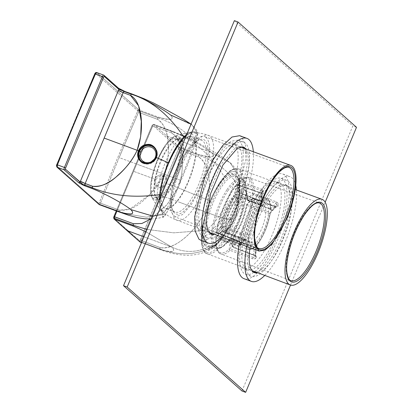 <?xml version="1.0" encoding="UTF-8"?>
<svg xmlns="http://www.w3.org/2000/svg" width="413" height="413" viewBox="0 0 413 413"><rect width="100%" height="100%" fill="white"/><g stroke="black" fill="none" stroke-linecap="round" stroke-linejoin="round"><path stroke-width="0.31" stroke-dasharray="2.06 1.55" d="M210.661 201.508A39.281 12.86 110.3 0 0 204.45 220.986A39.281 12.86 110.3 0 0 203.888 243.51A39.281 12.86 110.3 0 0 231.13 219.701A39.281 12.86 110.3 0 0 231.471 218.875A39.281 12.86 110.3 0 0 229.401 174.554A39.281 12.86 110.3 0 0 210.661 201.508A39.281 12.86 -69.7 0 1 235.828 174.523A39.281 12.86 -69.7 0 1 231.471 218.875A39.281 12.86 -69.7 0 1 231.13 219.701A39.281 12.86 -69.7 0 1 209.061 247.712A39.281 12.86 -69.7 0 1 204.45 220.986A39.281 12.86 -69.7 0 1 210.661 201.508L210.021 201.415A38.228 12.514 110.3 0 0 203.976 220.372A38.228 12.514 110.3 0 0 203.428 242.286A38.228 12.514 110.3 0 0 229.943 219.122L231.13 219.701L229.943 219.122A38.228 12.514 110.3 0 0 230.273 218.317A38.228 12.514 110.3 0 0 228.255 175.184A38.228 12.514 110.3 0 0 210.021 201.415L210.661 201.508M239.07 176.79C237.49 170.197 231.641 163.718 230.015 162.645L211.384 152.433C206.681 148.479 189.965 138.37 173.001 131.525C187.822 137.369 206.102 147.988 211.384 152.433L185.922 143.012L211.384 152.433C216.113 157.508 211.874 158.174 198.674 154.436C213.598 159.428 215.23 156.073 211.384 152.433L230.015 162.65L236.737 172.742C233.789 170.223 229.705 171.663 224.481 177.063C219.215 182.814 214.43 190.806 210.124 201.033C205.86 211.296 203.181 221.156 202.081 230.609C201.183 239.855 202.174 245.807 205.06 248.471C194.095 252.787 183.005 252.328 171.793 247.093C175.633 250.732 174.002 254.083 159.077 249.091L159.072 249.091C172.278 252.833 176.516 252.162 171.793 247.093L146.331 237.671L171.793 247.093L146.032 231.827L171.793 247.093C182.99 252.328 194.079 252.787 205.06 248.471L212.871 247.991L217.31 244.15C222.576 238.394 227.362 230.408 231.667 220.181C225.787 219.076 216.918 216.257 205.049 211.73C210.893 196.557 212.834 166.62 198.596 156.873C211.714 164.524 211.626 194.673 205.049 211.73L179.588 202.308L205.049 211.73C197.491 228.472 175.525 250.784 160.404 247.676C177.858 249.984 198.333 226.598 205.049 211.73C216.928 216.262 225.803 219.081 231.667 220.181C235.968 209.758 238.647 199.897 239.71 190.599C233.557 174.89 219.984 163.156 198.999 155.391L179.944 148.344L179.784 147.446A3099.451 371.282 22.7 0 1 166.506 135.831A3099.451 371.282 22.7 0 1 153.935 124.473L153.331 124.69L152.619 125.893L171.488 132.872L172.206 131.675L153.331 124.69L133.616 171.328L152.619 125.893L171.488 132.872C185.938 142.371 183.981 172.608 178.127 187.796L210.124 201.033C214.512 190.687 219.298 182.696 224.481 177.063C210.733 154.612 193.372 139.501 172.386 131.742L171.488 132.872C184.807 140.291 184.719 170.693 178.127 187.796L166.584 183.527A6.613 6.2 -48.4 0 0 163.259 175.298A6.613 6.2 -48.4 0 0 154.86 179.19L133.616 171.328L154.86 179.19A6.613 6.2 -48.4 0 0 161.457 187.688A6.613 6.2 -48.4 0 0 166.584 183.527A6.613 6.2 -48.4 0 0 163.259 175.298A6.613 6.2 -48.4 0 0 154.86 179.19A6.613 6.2 -48.4 0 0 161.457 187.688A6.613 6.2 -48.4 0 0 166.584 183.527L178.127 187.796L166.8 204.925L150.828 218.998L167.167 204.512L178.127 187.796L210.124 201.033C205.824 211.451 203.144 221.311 202.081 230.609L173.811 232.839L147.033 229.442L173.811 232.839L202.081 230.609C201.172 239.741 202.169 245.694 205.06 248.471C208.075 250.944 212.158 249.504 217.31 244.15C200 255.11 180.848 256.705 159.867 248.941L140.812 241.889L150.528 219.2L141.535 240.696L160.399 247.676L159.681 248.874L160.399 247.676L140.353 240.118L178.364 149.248L178.478 148.055A3100.484 371.406 22.7 0 1 152.619 125.077L151.938 125.733L152.619 125.893L151.938 125.733L152.48 124.834L153.863 124.427L184.957 136.352C192.226 139.687 197.982 142.63 202.225 145.19C214.223 152.609 218.152 153.44 230.015 162.645L236.737 172.742C239.628 175.515 240.619 181.472 239.71 190.599C233.557 174.89 219.984 163.156 198.999 155.391L179.944 148.344L179.784 147.446A3099.451 371.282 22.7 0 1 166.506 135.831A3099.451 371.282 22.7 0 1 153.935 124.473L152.325 125.185L153.331 124.69L172.386 131.742C193.372 139.501 210.733 154.612 224.481 177.063C229.633 171.705 233.717 170.264 236.737 172.742L239.07 176.79L239.71 190.599C238.616 200.057 235.931 209.918 231.667 220.181C227.279 230.521 222.499 238.513 217.31 244.15C200 255.11 180.848 256.705 159.867 248.941L140.812 241.889L141.535 240.696L140.353 240.118L139.992 240.717L140.812 241.889L140.188 242.106L140.812 241.889L139.992 240.717L178.364 149.248L179.547 149.826L150.528 219.2L160.538 195.261L179.588 202.308L160.538 195.261L179.547 149.826L179.944 148.344L178.561 148.51L179.944 148.344L179.547 149.826L198.41 156.806L178.364 149.248L178.478 148.055L179.784 147.446L198.668 154.431L198.818 155.283L198.668 154.431L179.784 147.446A1.032 0.965 130.8 0 0 178.478 148.055A3100.484 371.406 22.7 0 1 152.619 125.077L153.935 124.473L172.815 131.458L153.935 124.473A1.032 0.976 132.6 0 0 152.619 125.077L151.969 125.789L113.988 216.588L151.969 125.789M146.331 237.671L143.956 236.794L146.331 237.671M133.069 225.261L133.223 226.112M185.922 143.012L166.506 135.831L185.922 143.012M198.596 156.873L198.813 155.324L198.596 156.873M212.871 247.991C208.679 250.588 205.044 252.286 201.962 253.092C198.209 254.356 193.372 255.105 187.461 255.342C177.311 254.929 167.869 252.859 159.144 249.137L159.661 248.9L159.072 249.091L141.53 242.601L159.144 249.132L141.52 242.612M140.265 242.147L139.909 241.941A1.032 0.965 130.8 0 1 139.671 240.82A3100.484 371.406 22.7 0 1 126.393 229.2A3100.484 371.406 22.7 0 1 113.818 217.837L114.339 219.127M114.014 218.921A1.032 0.976 132.6 0 1 113.818 217.837A3100.484 371.406 22.7 0 0 126.393 229.2A3100.484 371.406 22.7 0 0 139.671 240.82L139.992 240.717L139.671 240.82L140.188 242.106M116.946 211.167L133.616 171.328L116.946 211.167M165.938 183.424A5.581 5.23 -48.4 0 0 163.13 176.485A5.581 5.23 -48.4 0 0 156.047 179.769L154.86 179.19L156.047 179.769A5.581 5.23 -48.4 0 0 161.612 186.939A5.581 5.23 -48.4 0 0 165.938 183.424L166.584 183.527L165.938 183.424M173.001 131.525L172.226 131.649L173.001 131.525M113.751 217.398L113.988 216.588L113.751 217.398M133.476 223.743L133.079 225.183M124.292 91.128L131.824 93.937C149.026 100.844 165.985 111.154 170.393 114.912C174.178 118.438 172.789 121.912 157.854 116.977C170.915 120.642 175.091 119.956 170.393 114.912L192.164 125.077L196.929 132.382L196.32 133.838A42.849 14.027 110.3 0 0 192.943 132.609A42.849 14.027 110.3 0 0 186.17 135.872A42.849 14.027 110.3 0 1 196.32 133.838L194.936 140.208A41.305 13.521 110.3 0 0 188.808 132.712A41.305 13.521 110.3 0 0 165.742 161.54A41.305 13.521 110.3 0 0 165.479 162.164L168.736 163.161A42.849 14.027 110.3 0 0 163.455 212.303A42.849 14.027 110.3 0 0 163.486 212.334C163.827 212.602 164.524 211.957 165.577 210.393C168.757 206.02 173.847 195.561 180.853 179.015C187.812 162.18 192.51 149.248 194.936 140.208L196.929 132.382L192.541 131.189L186.929 134.06L192.53 131.195L196.929 132.382C198.317 131.742 197.894 135.325 195.664 143.12C191.73 154.4 186.867 166.837 181.08 180.435C175.943 192.53 169.707 207.455 165.928 214.202C163.13 218.441 162.108 218.301 162.877 213.789L163.486 212.334C163.837 212.592 164.534 211.946 165.577 210.393A41.305 13.521 110.3 0 1 160.383 209.536L163.455 212.303M118.149 211.616L119.409 210.155L130.157 209.03L149.909 194.373L164.059 174.209L138.598 164.787L164.059 174.209C170.636 157.152 170.719 127.008 157.601 119.352C164.441 124.308 167.946 132.516 168.122 143.977C168.876 155.267 167.518 165.345 164.059 174.209L181.08 180.435C175.272 194.554 170.218 205.808 165.928 214.202L146.316 217.197L126.13 213.815L146.316 217.197L165.928 214.202L163.326 217.073L162.877 213.789L152.634 216.045L162.877 213.789L163.486 212.334A42.849 14.027 110.3 0 1 168.736 163.161L165.479 162.164A41.305 13.521 110.3 0 0 160.383 209.536M162.877 213.789L160.141 208.653L159.32 200.068L160.136 208.637L162.877 213.789M118.087 211.58L118.691 211.353L126.13 213.815L99.817 204.373L98.986 203.211L98.681 203.32L56.679 165.985L98.681 203.32L99.208 204.59L99.817 204.373L98.986 203.211L98.681 203.32A1.032 0.971 131.6 0 0 98.919 204.414L99.28 204.631M118.737 88.428L118.324 88.114A1.032 0.971 -48.4 0 1 118.614 88.289L103.761 75.171L96.802 72.595L95.496 73.189A1.032 0.971 131.6 0 1 96.802 72.595L138.804 109.93L138.536 112.3L140.363 112.976L138.536 112.3A3099.451 2905.063 131.6 0 0 119.181 157.601L138.598 164.787L119.181 157.601A3099.451 2905.063 131.6 0 0 100.524 203.17L99.817 204.373L118.691 211.353L119.388 210.196L100.524 203.17L119.409 210.155C128.025 211.058 136.6 207.321 145.128 198.942C153.863 191.157 160.172 182.913 164.059 174.209L181.08 180.435C186.944 166.64 191.808 154.199 195.664 143.12C187.032 131.964 174.477 123.549 158.003 117.875L157.42 119.285L140.363 112.976L157.601 119.352L157.823 117.803L138.949 110.823L137.57 110.968L137.359 111.706A3100.484 2906.028 -48.4 0 0 117.994 157.023A3100.484 2906.028 -48.4 0 0 99.332 202.607L98.986 203.211L99.332 202.607L100.524 203.17A3099.451 2905.063 131.6 0 1 119.181 157.601A3099.451 2905.063 131.6 0 1 138.536 112.3L137.359 111.706L138.536 112.3L138.949 110.823L137.57 110.968L137.359 111.706A3100.484 2906.028 131.6 0 0 117.994 157.023A3100.484 2906.028 131.6 0 0 99.332 202.607L100.524 203.17L99.817 204.373L99.208 204.59M131.184 94.179L130.508 95.31M156.222 157.456L156.537 157.735A9.922 9.298 131.6 0 1 140.9 161.664A9.922 9.298 131.6 0 0 141.153 161.896A9.922 9.298 131.6 0 0 156.537 157.735A9.922 9.298 131.6 0 0 154.333 147.064A9.922 9.298 131.6 0 0 154.116 146.878A9.922 9.298 131.6 0 1 156.537 157.735L156.222 157.456M92.073 187.745L92.213 188.581M83.612 185.019L84.319 185.545M122.454 90.623L122.449 90.333M124.008 91.015L118.324 88.114L103.761 75.171L96.802 72.595L138.804 109.93L137.498 110.524A1.032 0.971 131.6 0 1 138.804 109.93L138.949 110.823L157.823 117.803L157.673 116.91L138.804 109.93L157.673 116.91L158.003 117.875C174.482 123.549 187.032 131.964 195.664 143.12L197.646 132.212L196.929 132.382L192.164 125.077C195.132 127.937 196.96 130.317 197.646 132.212M56.751 164.735L56.793 164.792A3100.484 2906.028 131.6 0 1 94.814 73.891L95.496 73.189L137.498 110.524L137.57 110.968L137.498 110.524L95.496 73.189L94.814 73.891A3100.484 2906.028 -48.4 0 0 56.793 164.792L56.679 165.985L57.206 167.255M57.133 165.856L57.04 166.795M56.891 167.059A1.032 0.971 131.6 0 1 56.679 165.985M92.46 186.263L92.084 187.657M131.824 93.937L124.494 91.227M131.236 94.128L131.732 93.885M191.069 124.168L192.164 125.077L191.074 124.153M226.463 144.132A46.509 15.224 110.3 0 0 199.613 189.572A46.509 15.224 110.3 0 0 200.496 230.294A46.509 15.224 110.3 0 0 206.805 229.22A46.509 15.224 110.3 0 0 233.655 183.78A46.509 15.224 110.3 0 0 232.772 143.058A46.509 15.224 110.3 0 0 226.463 144.132M230.124 145.484A46.509 15.224 110.3 0 0 203.273 190.925A46.509 15.224 110.3 0 0 204.156 231.647A46.509 15.224 110.3 0 0 210.47 230.578A46.509 15.224 110.3 0 0 237.32 185.138A46.509 15.224 110.3 0 0 236.437 144.416A46.509 15.224 110.3 0 0 230.124 145.484M253.933 272.26A51.16 16.747 -69.7 0 1 245.627 274.304A51.16 16.747 -69.7 0 1 243.778 273.179A51.16 16.747 -69.7 0 1 248.832 217.475A51.16 16.747 -69.7 0 1 281.129 178.344A51.16 16.747 -69.7 0 1 282.977 179.469A51.16 16.747 -69.7 0 1 281.914 223.753A51.16 16.747 -69.7 0 1 254.764 271.656M241.93 258.543A46.509 15.224 -69.7 0 1 254.775 207.847A46.509 15.224 -69.7 0 1 279.518 182.706A46.509 15.224 -69.7 0 1 284.825 194.105A46.509 15.224 -69.7 0 1 271.981 244.801A46.509 15.224 -69.7 0 1 247.242 269.942A46.509 15.224 -69.7 0 1 241.93 258.543M210.852 233.964L202.546 236.009L200.697 234.889L197.166 227.243L196.882 214.094L205.751 179.185L222.493 149.067L231.027 141.282L238.048 140.053L239.896 141.174L243.025 147.013M243.278 148.076L242.942 168.045L236.004 193.842L224.481 217.945L211.735 233.324M290.52 285.068L325.17 202.225M239.457 243.727A55.807 18.27 -69.7 0 1 282.745 173.981A55.807 18.27 -69.7 0 1 284.758 175.21A55.807 18.27 -69.7 0 1 279.245 235.973A55.807 18.27 -69.7 0 1 244.011 278.667M239.664 135.691L241.677 136.915L245.529 145.257L245.838 159.599L236.164 197.682L227.542 216.076L217.899 230.537L208.596 239.034L200.93 240.371M241.977 390.992L352.847 125.955L234.372 20.65M281.16 192.752A46.509 15.224 -69.7 0 1 268.321 243.448A46.509 15.224 -69.7 0 1 243.577 268.584A46.509 15.224 -69.7 0 1 238.27 257.185A46.509 15.224 -69.7 0 1 251.109 206.49A46.509 15.224 -69.7 0 1 275.853 181.353A46.509 15.224 -69.7 0 1 281.16 192.752M356.507 127.307L352.847 125.955M264.795 275.419A55.807 18.27 110.3 0 0 296.41 189.975M295.77 185.411A55.807 18.27 110.3 0 0 292.089 177.92A55.807 18.27 110.3 0 0 290.071 176.692A55.807 18.27 110.3 0 0 246.778 246.473M249.271 275.213A51.16 16.747 110.3 0 0 251.119 276.338A51.16 16.747 110.3 0 0 283.421 237.201A51.16 16.747 110.3 0 0 288.475 181.503A51.16 16.747 110.3 0 0 286.627 180.378A51.16 16.747 110.3 0 0 254.325 219.509A51.16 16.747 110.3 0 0 249.271 275.213M253.334 151.747A55.807 18.27 -69.7 0 1 221.76 237.083M206.19 236.923A51.16 16.747 -69.7 0 1 211.244 181.219A51.16 16.747 -69.7 0 1 243.546 142.087A51.16 16.747 -69.7 0 1 245.394 143.208A51.16 16.747 -69.7 0 1 240.34 198.911A51.16 16.747 -69.7 0 1 208.038 238.043A51.16 16.747 -69.7 0 1 206.19 236.923M256.019 272.126A46.509 15.224 110.3 0 0 279.477 242.612A46.509 15.224 110.3 0 0 290.318 196.139A46.509 15.224 110.3 0 0 285.011 184.74A46.509 15.224 110.3 0 0 260.267 209.876A46.509 15.224 110.3 0 0 247.428 260.577A46.509 15.224 110.3 0 0 252.735 271.976A46.509 15.224 110.3 0 0 253.685 272.224M257.836 272.807A46.509 15.224 110.3 0 0 281.299 243.309A46.509 15.224 110.3 0 0 292.151 196.815A46.509 15.224 110.3 0 0 286.844 185.416A46.509 15.224 110.3 0 0 266.034 203.279A46.509 15.224 110.3 0 0 250.041 247.697M246.411 149.217L248.776 155.83L248.998 165.98L243.149 192.51L231.172 218.348L217.796 233.288L214.858 234.491M210.604 233.934L209.654 233.681L205.767 229.303L204.254 220.274L208.771 192.959L221.12 164.312L235.622 147.518L241.93 146.45L242.813 146.878M244.589 148.556L246.943 155.174L247.165 165.324L241.311 191.854L229.339 217.677L215.963 232.612L213.041 233.81M176.795 138.324A31.522 10.32 -69.7 0 0 157.704 160.611A31.522 10.32 110.3 0 0 154.916 197.45A31.522 10.32 110.3 0 0 167.332 188.158A31.522 10.32 110.3 0 0 174.126 175.21A31.522 10.32 -69.7 0 0 178.912 160.476A31.522 10.32 -69.7 0 0 176.795 138.324L179.459 139.258A31.574 10.335 -69.7 0 1 181.575 161.442A31.574 10.335 -69.7 0 1 176.785 176.201A31.574 10.335 -69.7 0 1 169.98 189.169A31.574 10.335 -69.7 0 1 157.544 198.477A31.574 10.335 -69.7 0 1 160.332 161.576A31.574 10.335 -69.7 0 1 179.459 139.258L176.862 139.496A31.816 10.413 110.3 0 0 160.843 161.731A31.816 10.413 -69.7 0 0 155.732 196.609A31.816 10.413 -69.7 0 0 170.564 189.536A31.816 10.413 -69.7 0 0 177.42 176.47A31.816 10.413 110.3 0 0 182.247 161.597A31.816 10.413 110.3 0 0 176.862 139.496L189.608 136.45A38.156 12.488 110.3 0 0 168.318 163.641A38.156 12.488 110.3 0 0 163.424 207.218A38.156 12.488 110.3 0 0 179.975 196.986A38.156 12.488 -69.7 0 0 188.199 181.312A38.156 12.488 110.3 0 0 193.991 163.476A38.156 12.488 110.3 0 0 189.608 136.45L191.89 136.749A38.239 12.519 110.3 0 0 168.659 163.754A38.239 12.519 110.3 0 0 165.355 208.477A38.239 12.519 110.3 0 0 180.342 197.177A38.239 12.519 110.3 0 0 188.586 181.467A38.239 12.519 110.3 0 0 194.389 163.594A38.239 12.519 110.3 0 0 191.89 136.749L201.714 140.384A38.239 12.519 110.3 0 0 196.825 141.101A38.239 12.519 110.3 0 0 178.483 167.389A38.239 12.519 110.3 0 0 172.675 185.267A38.239 12.519 110.3 0 0 171.932 208.384A38.239 12.519 110.3 0 0 175.174 212.112A38.239 12.519 110.3 0 0 190.166 200.811A38.239 12.519 110.3 0 0 198.405 185.101A38.239 12.519 110.3 0 0 204.213 167.229A38.239 12.519 110.3 0 0 203.325 141.442A38.239 12.519 110.3 0 0 201.714 140.384M200.068 185.912A39.684 12.989 110.3 0 0 206.092 167.358A39.684 12.989 -69.7 0 0 205.173 140.601A39.684 12.989 -69.7 0 0 198.426 140.244A39.684 12.989 -69.7 0 0 179.387 167.528A39.684 12.989 -69.7 0 0 173.362 186.082A39.684 12.989 110.3 0 0 172.588 210.072A39.684 12.989 110.3 0 0 191.513 202.21A39.684 12.989 110.3 0 0 200.068 185.912M207.367 166.63A42.782 14.006 -69.7 0 1 200.873 186.63L191.653 204.198L182.458 214.677L174.864 216.835L258.982 248.404A43.195 14.14 110.3 0 1 262.735 197.894A43.195 14.14 -69.7 0 1 288.961 167.379L204.554 136.589A42.782 14.006 -69.7 0 1 207.367 166.63M174.864 216.835L170.786 211.26L170.063 199.562L178.581 166.816A42.782 14.006 -69.7 0 1 204.554 136.589M234.966 226.778A17.527 5.736 -69.7 0 1 228.115 231.961A17.527 5.736 -69.7 0 1 226.618 221.239A17.527 5.736 -69.7 0 1 233.391 204.265A17.527 5.736 -69.7 0 1 240.273 199.092A17.527 5.736 -69.7 0 1 241.729 209.845A17.527 5.736 -69.7 0 1 234.966 226.778M233.293 202.907A19.638 6.427 -69.7 0 1 240.991 197.104A19.638 6.427 -69.7 0 1 242.643 209.138A19.638 6.427 -69.7 0 1 235.059 228.131A19.638 6.427 -69.7 0 1 227.362 233.934A19.638 6.427 -69.7 0 1 225.71 221.905A19.638 6.427 -69.7 0 1 233.293 202.907M257.593 236.468A19.638 6.427 -69.7 0 1 249.896 242.271A19.638 6.427 -69.7 0 1 248.228 240.361A19.638 6.427 -69.7 0 1 248.425 229.329A19.638 6.427 -69.7 0 1 255.828 211.244A19.638 6.427 -69.7 0 1 261.011 205.808A19.638 6.427 -69.7 0 1 263.52 205.442A19.638 6.427 -69.7 0 1 265.177 217.47A19.638 6.427 -69.7 0 1 257.593 236.468M257.562 210.594A21.703 7.104 110.3 0 0 249.385 230.583A21.703 7.104 110.3 0 0 249.168 242.772A21.703 7.104 110.3 0 0 259.514 238.477A21.703 7.104 110.3 0 0 268.398 214.202A21.703 7.104 110.3 0 0 263.298 204.585A21.703 7.104 110.3 0 0 257.562 210.594M240.175 245.002L245.704 239.132L222.437 231.104A1.032 1.032 0 0 0 221.337 231.373A1.032 0.774 -136.8 0 1 222.173 231.239L244.826 239.308A1.032 0.774 -136.8 0 0 245.663 239.173A1.032 0.774 -136.8 0 0 245.823 238.802L240.32 244.656L239.38 245.095L238.812 246.499L240.753 245.513A1.032 0.619 -174.7 0 1 240.206 244.899L240.206 244.899A1.032 0.619 -174.7 0 1 240.32 244.656L240.392 243.18A1.032 0.578 -173.2 0 1 240.5 242.963L246.003 237.108L247.098 234.625A25.849 8.461 -69.7 0 1 259.457 205.085L260.469 202.53L261.517 192.721L260.128 192.985L237.46 184.947L236.463 194.301A1.032 0.599 6.1 0 0 235.085 194.466A1.032 0.697 -141.3 0 0 235.957 195.571A27.103 8.869 -69.7 0 0 233.866 198.446A27.103 8.869 -69.7 0 0 223.113 226.272L245.735 234.692A26.881 8.797 -69.7 0 1 256.421 206.934A26.881 8.797 -69.7 0 1 258.584 203.97L235.957 195.571L236.463 194.301L259.09 202.695L258.584 203.97L259.457 205.085M256.607 246.535L257.624 243.98L256.721 246.308L255.559 256.349L255.136 255.41L232.71 246.767L233.712 237.413L256.174 245.699A1.032 0.599 -173.9 0 1 256.721 246.308A1.032 0.599 -173.9 0 1 256.607 246.535L255.559 256.349A1.032 0.759 42.2 0 0 256.39 257.511C257.041 257.185 256.757 256.587 255.554 255.709L233.133 247.057A40.639 13.304 110.3 0 0 236.912 241.961A40.639 13.304 110.3 0 0 253.221 199.035L275.894 207.073C277.453 207.119 278.14 206.748 277.954 205.963A1.032 0.578 6.8 0 0 276.581 206.102A39.844 13.046 -69.7 0 0 276.762 204.414L275.884 203.299L253.246 194.895L248.001 200.47L247.614 200.228A1.032 0.687 -177.5 0 1 247.067 199.593A1.032 0.687 -177.5 0 1 247.18 199.298L247.18 199.298A1.032 0.774 43.2 0 0 248.001 200.47L270.438 209.092A1.032 0.774 43.2 0 1 271.253 210.263L276.762 204.414A1.032 0.619 5.3 0 1 278.14 204.228C278.465 203.661 277.903 202.881 276.452 201.895L253.814 193.485A40.639 13.304 110.3 0 0 249.153 177.729A40.639 13.304 110.3 0 0 240.154 181.343L262.616 189.603C263.835 190.378 264.119 190.909 263.479 191.193A1.032 0.79 -135.6 0 0 262.467 191.709A39.844 13.046 -69.7 0 0 261.517 192.721A1.032 0.759 -137.8 0 1 261.666 192.365L261.666 192.365A1.032 0.759 -137.8 0 1 262.503 192.231L259.71 192.69L237.041 184.652A40.639 13.304 110.3 0 0 233.257 189.753A40.639 13.304 110.3 0 0 216.949 232.679L239.37 241.321C240.769 242.374 241.29 243.19 240.939 243.778A1.032 0.578 -173.2 0 1 240.392 243.18L239.468 241.858L239.741 241.729L240.5 242.963A39.844 13.046 -69.7 0 0 240.32 244.656M238.812 246.499L216.36 238.224A40.639 13.304 110.3 0 0 220.945 253.954L290.876 280.566A41.331 13.531 110.3 0 1 287.226 256.401A41.331 13.531 110.3 0 1 302.151 217.212A41.331 13.531 110.3 0 1 303.4 215.271A41.331 13.531 110.3 0 1 319.559 203.041L249.153 177.729C247.64 176.356 244.362 177.605 239.328 181.467A1.032 1.032 0 0 0 239.003 182.112L238.002 191.467A1.032 0.599 -173.9 0 0 238.554 192.076L239.55 182.722L239.05 182.339L239.117 181.885A1.032 0.821 47.2 0 1 240.154 181.343L239.55 182.722L262.018 190.976L262.467 191.709L261.666 192.365L260.014 192.515L237.346 184.477A1.032 1.032 0 0 0 236.205 184.787A1.032 0.718 39.9 0 1 237.041 184.652L237.46 184.947L237.041 184.652M244.826 239.308L239.38 245.095L216.923 236.819L222.173 231.239L222.561 231.481A1.032 0.687 2.5 0 0 221.172 231.739L221.172 231.739A1.032 0.774 -136.8 0 1 221.337 231.373L216.092 236.948A1.032 1.032 0 0 0 215.813 237.594C215.7 247.738 217.408 253.195 220.945 253.954A40.639 13.304 110.3 0 0 230.02 250.366L252.648 258.796C254.387 259.111 255.311 259.028 255.42 258.543A1.032 0.79 44.4 0 1 254.614 257.356L255.662 247.547L255.002 246.767A25.849 8.461 -69.7 0 1 246.602 239.297L245.823 238.802M215.813 237.594L215.927 237.32L216.36 238.224L216.923 236.819L216.257 236.825L215.927 237.32L216.257 236.825M247.098 234.625A1.032 0.506 -171 0 1 245.735 234.692L245.188 235.937L222.571 227.511L223.113 226.272A1.032 0.501 -170.8 0 0 221.75 226.334A28.136 9.21 -69.7 0 1 235.085 194.466L236.081 185.112A1.032 0.718 39.9 0 1 236.205 184.787C227.429 195.024 218.611 216.123 216.397 232.101A1.032 1.032 0 0 0 217.047 233.216L222.571 227.511A1.032 0.774 43.2 0 1 221.75 226.334L216.505 231.915A1.032 0.532 8.4 0 0 216.397 232.101A1.032 0.532 8.4 0 0 216.949 232.679L216.505 231.915A39.607 12.963 -69.7 0 1 232.395 190.078A39.607 12.963 -69.7 0 1 236.081 185.112L237.46 184.947M232.71 246.767L232.209 246.38L232.271 245.931A1.032 0.718 -140.1 0 0 233.133 247.057A1.032 0.341 111.1 0 1 232.818 247.232A1.032 0.341 111.1 0 1 232.71 246.767M253.246 194.895L252.431 193.718L253.814 193.485A1.032 0.325 110.4 0 1 253.246 194.895M255.002 246.767A1.032 0.836 48.6 0 1 254.769 247.201L231.502 239.163A1.032 1.032 0 0 0 230.475 239.359A1.032 0.836 49 0 1 231.29 239.246A27.103 8.869 -69.7 0 1 225.704 241.285C226.701 241.765 228.296 241.125 230.475 239.359A1.032 0.836 49 0 0 230.237 239.798L229.241 249.153L230.619 248.987L253.246 257.418L254.614 257.356A39.844 13.046 -69.7 0 0 255.559 256.349M252.849 198.622L247.604 204.203A1.032 0.774 -136.8 0 0 246.767 204.337L252.013 198.756A1.032 1.032 0 0 1 253.112 198.493L252.183 198.632L251.853 199.128A1.032 0.532 -171.6 0 1 253.221 199.035L252.849 198.622L275.523 206.67L276.581 206.102L271.073 211.957L269.983 214.44A25.849 8.461 -69.7 0 1 257.624 243.98L256.679 244.424L234.212 236.138A27.103 8.869 -69.7 0 0 236.303 233.262A27.103 8.869 -69.7 0 0 247.057 205.437L269.529 213.702A26.881 8.797 -69.7 0 1 258.843 241.466A26.881 8.797 -69.7 0 1 256.679 244.424L256.174 245.699L255.136 255.41L255.554 255.709M253.112 198.493L275.786 206.536L276.581 206.102M180.915 167.342A45.275 14.822 110.3 0 0 176.981 220.279L176.981 220.279A45.275 14.822 110.3 0 0 204.507 188.307A45.275 14.822 110.3 0 0 208.4 135.356L208.4 135.356A45.275 14.822 110.3 0 0 180.915 167.342M208.808 232.225L174.105 219.086C164.162 214.471 156.744 207.15 151.845 197.12C149 188.787 150.802 176.475 157.245 160.177L166.057 144.152L174.245 136.574A33.902 11.099 110.3 0 1 175.055 175.876A33.902 11.099 -69.7 0 1 151.845 197.12A33.902 11.099 -69.7 0 1 151.442 179.923A33.902 11.099 -69.7 0 1 157.394 160.177A33.902 11.099 110.3 0 1 158.215 158.262A33.902 11.099 110.3 0 1 166.713 143.425A33.902 11.099 110.3 0 1 174.245 136.574C184.492 132.15 194.895 131.422 205.442 134.39L240.34 147.002M151.473 179.536A33.128 10.841 -69.7 0 1 157.286 160.239A33.128 10.841 -69.7 0 1 166.393 143.874A33.128 10.841 -69.7 0 1 180.651 141.427A33.128 10.841 -69.7 0 1 174.544 175.582A33.128 10.841 -69.7 0 1 156.512 199.133A33.128 10.841 -69.7 0 1 151.473 179.536M219.917 182.567A44.237 14.481 -69.7 0 1 242.271 179.908A44.237 14.481 -69.7 0 1 224.512 238.451A44.237 14.481 -69.7 0 1 223.892 239.395A44.237 14.481 -69.7 0 1 202.633 247.702A44.237 14.481 -69.7 0 1 210.377 200.749A44.237 14.481 -69.7 0 1 219.917 182.567M225.193 233.066A38.228 12.514 -69.7 0 1 223.624 235.534A38.228 12.514 -69.7 0 1 204.456 239.256A38.228 12.514 -69.7 0 1 217.527 190.729A38.228 12.514 -69.7 0 1 220.186 186.423A38.228 12.514 -69.7 0 1 239.442 183.418A38.228 12.514 -69.7 0 1 225.193 233.066M226.014 232.803A37.196 12.178 -69.7 0 1 224.486 235.209A37.196 12.178 -69.7 0 1 209.938 246.215A37.196 12.178 -69.7 0 1 218.554 191.611A37.196 12.178 -69.7 0 1 221.141 187.425A37.196 12.178 -69.7 0 1 235.756 176.444A37.196 12.178 -69.7 0 1 239.112 197.806A37.196 12.178 -69.7 0 1 226.014 232.803M227.021 189.634A37.139 12.158 -69.7 0 1 241.61 178.669A37.139 12.158 -69.7 0 1 233.768 231.683A37.139 12.158 -69.7 0 1 230.361 237.346A37.139 12.158 -69.7 0 1 215.839 248.332A37.139 12.158 -69.7 0 1 223.923 194.73A37.139 12.158 -69.7 0 1 227.021 189.634M227.976 190.636A36.107 11.817 -69.7 0 1 245.998 186.599A36.107 11.817 -69.7 0 1 234.538 231.512A36.107 11.817 -69.7 0 1 231.223 237.016A36.107 11.817 -69.7 0 1 213.17 240.856A36.107 11.817 -69.7 0 1 224.966 195.586A36.107 11.817 -69.7 0 1 227.976 190.636M225.322 208.209A18.595 6.087 -69.7 0 1 228.761 201.88A18.595 6.087 -69.7 0 1 237.78 198.632A18.595 6.087 -69.7 0 1 234.032 219.091A18.595 6.087 -69.7 0 1 230.433 225.766A18.595 6.087 -69.7 0 1 221.389 228.921A18.595 6.087 -69.7 0 1 225.322 208.209M226.469 208.854A17.563 5.746 -69.7 0 1 229.716 202.881A17.563 5.746 -69.7 0 1 236.618 197.698A17.563 5.746 -69.7 0 1 234.692 219.133A17.563 5.746 -69.7 0 1 231.295 225.441A17.563 5.746 -69.7 0 1 224.429 230.635A17.563 5.746 -69.7 0 1 226.469 208.854M271.253 210.263L270.479 209.768A25.849 8.461 -69.7 0 0 262.079 202.298L261.419 201.523L262.467 191.709M240.753 245.513A40.882 13.381 -69.7 0 1 240.939 243.778M262.503 192.231A40.882 13.381 -69.7 0 1 263.479 191.193M278.14 204.228A40.882 13.381 -69.7 0 1 277.954 205.963M256.39 257.511A40.882 13.381 -69.7 0 1 255.42 258.543M259.71 192.69L260.128 192.985L259.71 192.69L260.128 192.985L259.09 202.695A1.032 0.599 6.1 0 0 260.469 202.53M276.452 201.895L275.884 203.299L270.438 209.092L247.614 200.228A27.103 8.869 -69.7 0 0 244.517 190.45A27.103 8.869 -69.7 0 0 238.879 192.468L261.31 201.074A26.881 8.797 -69.7 0 1 266.984 198.999A26.881 8.797 -69.7 0 1 270.05 208.844L270.479 209.768L270.598 209.479C270.706 203.335 269.503 199.84 266.984 198.999L244.517 190.45C246.241 190.935 247.093 193.986 247.067 199.593A1.032 1.032 0 0 0 247.728 200.599L270.164 209.221M231.626 239.499L231.29 239.246L231.616 239.633A1.032 0.599 -173.9 0 0 230.237 239.798A28.136 9.21 -69.7 0 1 221.172 231.739L215.927 237.32A39.607 12.963 -69.7 0 0 229.241 249.153A1.032 0.821 -132.8 0 0 230.02 250.366L230.619 248.987L231.616 239.633L254.284 247.712L255.662 247.547M222.173 231.239L222.555 231.357M245.214 239.555L222.561 231.481A27.103 8.869 -69.7 0 0 225.704 241.285L248.332 249.416A26.881 8.797 -69.7 0 1 245.214 239.555L246.602 239.297M252.183 198.632L246.602 204.703A28.136 9.21 -69.7 0 1 233.273 236.577A1.032 0.697 38.7 0 1 233.381 236.267A1.032 0.697 38.7 0 1 234.212 236.138L233.712 237.413A1.032 0.599 -173.9 0 1 233.159 236.804A1.032 0.599 -173.9 0 1 233.273 236.577L232.209 246.38M255.678 256.096L232.818 247.232A1.032 1.032 0 0 1 232.163 246.158L233.159 236.804A1.032 1.032 0 0 1 233.381 236.267C239.788 227.656 244.16 217.192 246.499 204.879A1.032 1.032 0 0 1 246.767 204.337A1.032 0.774 -136.8 0 0 246.602 204.703A1.032 0.501 9.2 0 0 246.499 204.879A1.032 0.501 9.2 0 0 247.057 205.437L247.604 204.203L270.076 212.458L271.073 211.957L270.087 214.264A1.032 0.506 9 0 0 269.529 213.702L270.076 212.458L275.523 206.67L275.894 207.073M262.575 191.508L261.527 201.58L238.662 192.546A1.032 1.032 0 0 1 238.002 191.467A1.032 0.599 -173.9 0 1 238.115 191.24A28.136 9.21 -69.7 0 1 247.18 199.298L252.431 193.718A39.607 12.963 -69.7 0 0 239.117 181.885L238.115 191.24A1.032 0.836 -131 0 0 238.879 192.468L238.544 192.21L238.879 192.468M248.001 200.47L247.614 200.351M239.05 182.339L239.117 181.885M262.079 202.298A1.032 0.836 -131.4 0 0 261.31 201.074L238.544 192.21M253.954 247.32L254.284 247.712L253.954 247.32A26.881 8.797 -69.7 0 1 248.332 249.416C251.341 249.602 253.484 248.863 254.769 247.206A1.032 0.836 48.6 0 1 254.769 247.206A1.032 0.836 48.6 0 1 253.954 247.32L231.29 239.246M252.648 258.796L253.246 257.418L254.284 247.712M251.853 199.128A39.607 12.963 -69.7 0 1 235.957 240.96A39.607 12.963 -69.7 0 1 232.271 245.931M270.438 209.092L270.05 208.844M262.616 189.603L262.018 190.976L260.98 200.687M217.321 233.087L239.741 241.729L245.188 235.937L246.003 237.108M220.779 182.236A45.27 14.816 110.3 0 0 211.017 200.847A45.27 14.816 110.3 0 0 207.089 253.768A45.27 14.816 110.3 0 0 224.853 240.397A45.27 14.816 110.3 0 0 225.488 239.426A45.27 14.816 110.3 0 0 242.457 195.958A45.27 14.816 110.3 0 0 238.502 168.85A45.27 14.816 110.3 0 0 220.779 182.236M275.786 206.536L275.523 206.67M239.37 241.321L239.741 241.729M269.983 214.44A1.032 0.506 9 0 0 270.087 214.264C267.898 226.009 263.706 236.019 257.511 244.295M203.428 242.286L203.888 243.51M228.255 175.184L229.401 174.554M116.296 210.929L151.938 125.733M151.406 218.983L156.888 218.487L163.326 217.073M153.91 146.687L154.333 147.064M140.642 161.442L141.153 161.896M188.808 132.712L192.943 132.609M200.496 230.294L204.156 231.647M232.772 143.058L236.437 144.416M279.518 182.706L275.853 181.353M247.242 269.942L243.577 268.584M282.745 173.981L290.071 176.692M245.627 274.304L251.119 276.338M281.129 178.344L286.627 180.378M243.546 142.087L238.048 140.053M208.038 238.043L202.546 236.009M252.735 271.976L254.568 272.652M285.011 184.74L286.844 185.416M211.487 234.362L209.654 233.681M243.763 147.126L241.93 146.45M154.916 197.45L157.544 198.477L155.732 196.609L163.424 207.218L165.355 208.477L175.174 212.112M171.932 208.384L172.588 210.072M196.825 141.101L198.426 140.244M223.681 235.302C231.884 223.232 238.962 202.654 239.447 189.51C239.69 179.428 237.351 177.456 236.716 177.017L241.61 178.669C244.393 178.401 245.993 183.031 246.411 192.556C246.045 205.406 239.22 225.379 231.166 237.253C227.548 242.689 224.058 246.225 220.697 247.862C218.136 248.776 216.515 248.936 215.839 248.332L209.938 246.215L213.604 245.725C216.624 244.243 219.984 240.769 223.681 235.302M228.115 231.961L224.429 230.635C225.462 230.531 226.247 231.342 230.49 225.534C233.49 220.893 235.72 215.555 237.181 209.515C238.905 204.45 237.712 196.805 236.618 197.698L240.273 199.092M249.896 242.271L227.362 233.934M263.52 205.442L240.991 197.104M248.228 240.361L249.168 242.772M261.011 205.808L263.298 204.585M295.254 189.552L238.502 168.85C231.099 167.451 226.67 173.341 219.974 182.329C211.952 194.828 206.252 208.952 202.886 224.713C198.942 241.76 202.969 253.649 207.089 253.768L251.951 270.603M217.047 233.216L239.468 241.858M276.395 206.495L270.913 212.328M270.169 209.221L270.598 209.479"/><path stroke-width="0.62" d="M133.208 226.102L146.032 231.827L133.229 226.118L133.074 225.219L114.2 218.24L114.339 219.127A1.032 0.976 132.6 0 1 114.014 218.921M113.921 216.603L133.657 223.81L141.979 223.459L150.833 218.998L141.85 223.5L133.476 223.743L133.074 225.219L147.033 229.442L133.069 225.261M126.91 230.485A3099.451 371.282 22.7 0 1 114.339 219.127L133.223 226.112L114.339 219.127A3099.451 371.282 22.7 0 0 126.91 230.485L143.956 236.794L126.91 230.485A3099.451 371.282 22.7 0 0 140.188 242.106A1.032 0.965 130.8 0 1 139.909 241.941L140.188 242.106A3099.451 371.282 22.7 0 1 126.91 230.485M133.079 225.183L114.2 218.24L113.647 217.615L113.926 216.603L114.608 216.763L114.2 218.24L113.647 217.615L114.034 218.942L139.909 241.941L141.53 242.601L140.353 242.163M133.461 223.774L114.608 216.763L116.946 211.167L114.608 216.763L114.339 219.127L114.034 218.942M130.513 95.305L131.391 94.221C151.762 100.736 169.216 115 183.754 137.028C178.086 143.223 172.944 151.814 168.323 162.794C163.744 173.811 160.858 184.41 159.676 194.59L159.32 200.068L159.676 194.59C160.817 184.606 163.698 174.007 168.323 162.794L156.222 157.456C154.689 163.207 144.607 165.871 140.812 161.591C137.648 158.613 136.848 154.999 138.412 150.75L137.828 156.568L140.642 161.442L149.289 163.445L156.222 157.456L156.78 151.628L153.91 146.687L145.402 144.674L138.412 150.75L137.131 150.275C133.244 158.979 126.936 167.224 118.201 175.009C109.77 183.284 101.257 187.043 92.667 186.289C107.808 189.097 129.589 166.976 137.131 150.275L111.67 140.854L137.131 150.275C143.729 133.172 143.812 102.76 130.493 95.351L138.618 105.842L141.272 121.339L140.657 136.672L137.131 150.275L138.412 150.75C140.348 146.63 143.548 144.509 148.014 144.38C153.879 143.714 159.258 152.278 156.222 157.456L168.323 162.794C173.042 151.664 178.189 143.074 183.754 137.028L186.929 134.06L183.754 137.028C169.216 115.005 151.762 100.736 131.391 94.221L123.885 91.443L123.167 92.641L85.155 183.511L84.902 185.881L92.228 188.596L92.078 187.703L84.753 184.988L84.902 185.881L83.137 184.616L84.753 184.988L83.137 184.616L82.806 184.967L84.319 185.545M186.17 135.872A42.849 14.027 110.3 0 0 168.736 163.161A42.849 14.027 110.3 0 1 186.17 135.872M92.213 188.581L92.228 188.596C109.43 195.504 126.388 205.813 130.797 209.572L152.634 216.045L130.797 209.572C134.581 213.098 133.192 216.572 118.257 211.637L128.779 215.307L137.359 217.646L144.787 218.797L151.406 218.983M118.324 88.114L118.846 89.399L80.039 182.164L65.476 169.222A1.032 0.341 -69.7 0 1 65.605 168.034L103.617 77.164A1.032 0.341 -69.7 0 1 104.282 76.457L118.846 89.399L122.454 90.623L118.846 89.399L80.039 182.164L78.728 182.773L84.902 185.881L92.228 188.596C107.055 194.399 125.5 205.111 130.797 209.572C135.5 214.61 131.319 215.302 118.257 211.637L118.665 211.379M118.737 88.428L123.885 91.443L123.167 92.641L118.423 90.328A4.135 0.496 -157.3 0 0 123.167 92.641L130.493 95.351L123.167 92.641L104.159 138.076L111.67 140.854L104.159 138.076L85.155 183.511L80.411 181.199A4.135 0.496 -157.3 0 0 85.155 183.511L92.667 186.289L92.259 187.77C111.969 195.855 134.442 198.126 159.676 194.59C134.442 198.126 111.969 195.855 92.259 187.77L92.073 187.745M131.236 94.128L122.454 90.623L131.752 93.89L131.184 94.179M138.954 151.23A9.922 9.298 131.6 0 1 154.116 146.878A9.922 9.298 131.6 0 0 138.954 151.23L138.412 150.75L138.954 151.23A9.922 9.298 131.6 0 0 140.9 161.664A9.922 9.298 131.6 0 1 138.954 151.23M124.292 91.128L118.614 88.289A1.032 0.971 -48.4 0 1 118.846 89.399L104.282 76.457A1.032 0.341 -69.7 0 0 103.617 77.164L102.429 76.586A2.065 0.676 -69.7 0 1 103.689 75.125L96.725 72.549L95.455 74.004A3099.451 2905.063 131.6 0 0 57.443 164.875L64.418 167.456L57.443 164.875L57.206 167.255L64.165 169.831A2.065 0.676 -69.7 0 1 64.418 167.456L102.429 76.586L103.617 77.164L65.605 168.034L64.418 167.456L65.605 168.034A1.032 0.341 -69.7 0 0 65.476 169.222A1.032 0.971 131.6 0 1 64.165 169.831A1.032 0.971 131.6 0 0 65.476 169.222L83.612 185.019M80.039 182.164L83.137 184.616L82.806 184.967L78.728 182.773A1.032 0.971 131.6 0 0 80.039 182.164M57.04 166.795L57.206 167.255L64.165 169.831L78.728 182.773L64.165 169.831A2.065 0.676 110.3 0 1 64.418 167.456L102.429 76.586L95.455 74.004L102.429 76.586A2.065 0.676 110.3 0 1 103.689 75.125A2.065 0.676 -69.7 0 1 103.761 75.171A2.065 0.676 110.3 0 0 103.689 75.125L104.05 75.347A1.032 0.971 -48.4 0 0 103.761 75.171A1.032 0.971 -48.4 0 1 104.282 76.457A1.032 0.971 -48.4 0 0 104.05 75.347L118.614 88.289M122.449 90.333L124.008 91.015M131.747 93.89L143.936 98.666L153.46 102.951L162.479 107.69L183.754 119.455L191.074 124.153L170.393 114.912C165.097 110.457 146.651 99.739 131.824 93.937M57.133 165.856L57.443 164.875L56.793 164.792L56.679 165.985M96.802 72.595L95.455 74.004A3099.451 2905.063 131.6 0 0 57.443 164.875L56.793 164.792M99.368 204.647L56.917 167.079A1.032 0.971 131.6 0 1 56.891 167.059M96.725 72.549C95.842 72.363 95.191 72.791 94.778 73.834L95.455 74.004L94.778 73.834L56.751 164.735C56.385 164.88 56.436 165.665 56.917 167.079L99.208 204.59A1.032 0.971 131.6 0 1 98.919 204.414L118.077 211.57L99.208 204.59L57.206 167.255A1.032 0.971 131.6 0 1 56.917 167.079M155.944 157.513A9.251 8.668 -48.4 0 0 154.911 148.659A9.251 8.668 -48.4 0 0 139.548 151.447A9.251 8.668 -48.4 0 0 144.199 162.954A9.251 8.668 -48.4 0 0 155.944 157.513A9.251 8.668 131.6 0 1 144.199 162.954A9.251 8.668 131.6 0 1 139.548 151.447A9.251 8.668 131.6 0 1 154.911 148.659A9.251 8.668 131.6 0 1 155.944 157.513L155.293 157.415A8.219 7.702 -48.4 0 0 154.379 149.552A8.219 7.702 -48.4 0 0 140.73 152.025L139.548 151.447L140.73 152.025A8.219 7.702 -48.4 0 0 144.865 162.247A8.219 7.702 -48.4 0 0 155.293 157.415L155.944 157.513M123.885 91.443L124.494 91.227L123.885 91.443M122.454 90.623L124.494 91.227M92.46 186.263L85.155 183.511L84.753 184.988L92.084 187.657M254.764 271.656A51.16 16.747 -69.7 0 1 253.933 272.26M243.025 147.013L243.278 148.076M211.735 233.324L210.852 233.964M325.17 202.225L356.507 127.307L238.033 22.008L127.168 287.045L245.642 392.35L290.52 285.068M246.778 246.473A55.807 18.27 110.3 0 0 249.323 280.148A55.807 18.27 110.3 0 0 251.341 281.377L244.011 278.667A55.807 18.27 -69.7 0 1 241.997 277.438A55.807 18.27 -69.7 0 1 239.457 243.727M221.76 237.083A55.807 18.27 -69.7 0 1 208.255 243.081L200.93 240.371L198.916 239.148L195.065 230.805L194.755 216.464L204.43 178.38L213.051 159.986L222.695 145.526L231.998 137.028L239.664 135.691L246.989 138.401A55.807 18.27 -69.7 0 1 249.008 139.63A55.807 18.27 -69.7 0 1 253.334 151.747M238.033 22.008L234.372 20.65L123.502 285.693L241.977 390.992L245.642 392.35M127.168 287.045L123.502 285.693M251.341 281.377A55.807 18.27 110.3 0 0 264.795 275.419M296.41 189.975A55.807 18.27 110.3 0 0 295.77 185.411M208.255 243.081A55.807 18.27 -69.7 0 1 206.242 241.858A55.807 18.27 -69.7 0 1 211.755 181.09A55.807 18.27 -69.7 0 1 246.989 138.401M253.685 272.224A46.509 15.224 110.3 0 0 256.019 272.126M250.041 247.697A46.509 15.224 110.3 0 0 249.261 261.253A46.509 15.224 110.3 0 0 254.568 272.652A46.509 15.224 110.3 0 0 257.836 272.807M214.858 234.491L211.487 234.362L207.6 229.984L206.087 220.95L210.604 193.635L222.953 164.988L237.449 148.2L243.763 147.126L246.411 149.217M242.813 146.878L244.589 148.556M213.041 233.81L210.604 233.934M263.004 197.657A45.683 14.951 -69.7 0 1 290.731 165.386A45.683 14.951 -69.7 0 1 286.803 218.813L272.255 243.84L265.007 250.159L259.028 251.068L254.676 245.115L253.907 232.622L256.855 215.813L263.004 197.657M308.217 271.496A45.683 14.951 -69.7 0 1 290.293 284.991A45.683 14.951 -69.7 0 1 286.472 256.974A45.683 14.951 -69.7 0 1 304.113 212.814A45.683 14.951 -69.7 0 1 321.995 199.303A45.683 14.951 -69.7 0 1 325.867 227.274A45.683 14.951 -69.7 0 1 308.217 271.496M275.936 235.642A43.195 14.14 110.3 0 0 285.244 217.899A43.195 14.14 -69.7 0 0 291.8 197.708A43.195 14.14 -69.7 0 0 288.961 167.379C288.45 166.862 286.963 167.064 284.505 167.983C277.474 171.958 270.443 181.978 263.417 198.054C257.046 213.831 254.119 227.326 254.63 238.538C256.081 245.972 257.531 249.261 258.982 248.404A43.195 14.14 110.3 0 0 275.936 235.642M263.38 197.992A44.227 14.476 -69.7 0 1 288.47 166.454A44.227 14.476 -69.7 0 1 293.142 197.801A44.227 14.476 -69.7 0 1 286.426 218.477A44.227 14.476 -69.7 0 1 276.891 236.644A44.227 14.476 -69.7 0 1 255.632 244.95A44.227 14.476 -69.7 0 1 263.38 197.992M290.876 280.566A41.331 13.531 110.3 0 0 307.117 268.367A41.331 13.531 110.3 0 0 316.203 250.959A41.331 13.531 110.3 0 0 319.559 203.041C315.955 201.771 310.834 205.813 304.205 215.178C295.558 228.838 289.921 243.809 287.283 260.087C284.831 275.295 289.874 281.444 290.876 280.566M302.982 216.933A42.363 13.866 -69.7 0 1 304.262 214.946A42.363 13.866 -69.7 0 1 324.582 206.877A42.363 13.866 -69.7 0 1 317.385 251.522A42.363 13.866 -69.7 0 1 308.072 269.369A42.363 13.866 -69.7 0 1 286.705 272.384A42.363 13.866 -69.7 0 1 302.982 216.933M113.926 216.603L116.296 210.929M141.52 242.612L140.265 242.147M118.149 211.616L99.28 204.631M208.808 232.225L259.028 251.068M240.34 147.002L290.731 165.386M251.951 270.603L290.293 284.991M295.254 189.552L321.995 199.303"/></g></svg>
